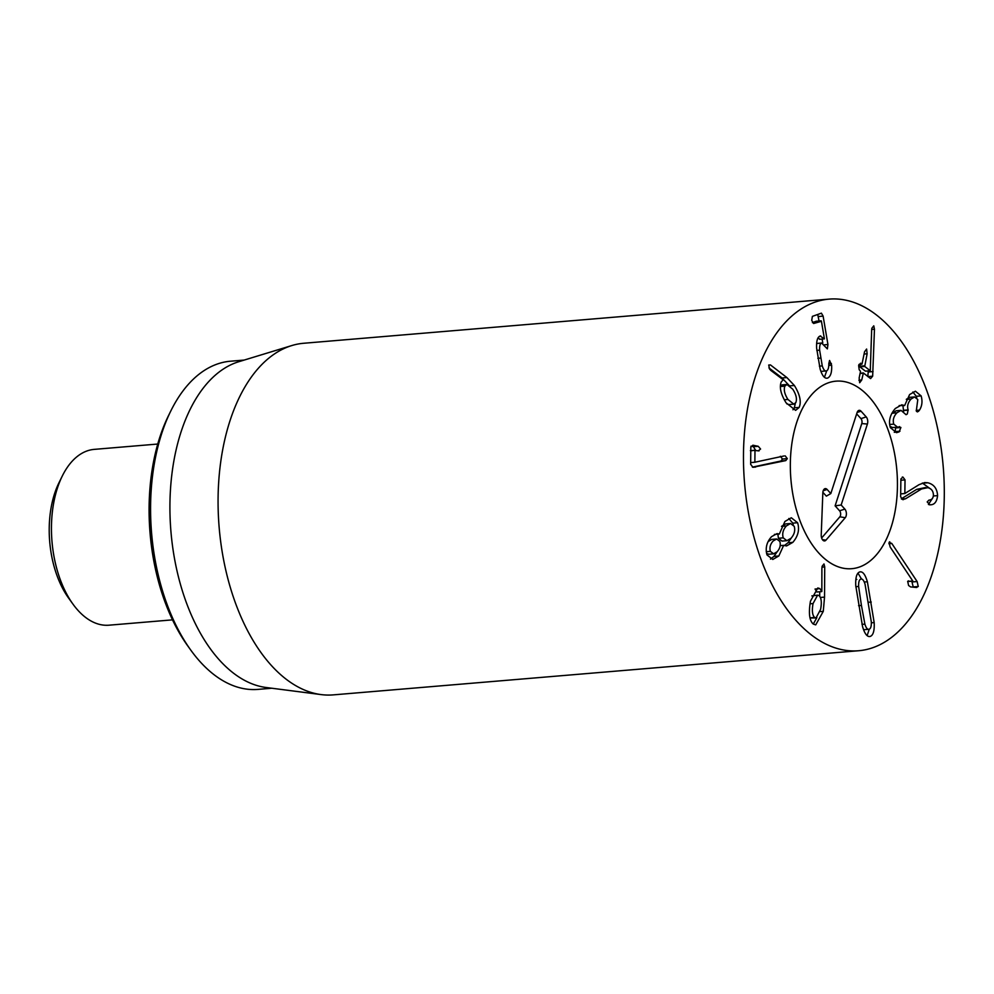 <?xml version="1.0" encoding="UTF-8"?>
<svg xmlns="http://www.w3.org/2000/svg" width="994" height="994" viewBox="0 0 994 994"><rect width="100%" height="100%" fill="white"/><g stroke="black" fill="none" stroke-linecap="round" stroke-linejoin="round"><path stroke-width="1.49" d="M787.944 399.464L793.846 404.173L795.859 402.495C797.176 398.917 796.144 394.481 792.74 389.188L786.9 384.467L784.875 386.157C783.558 389.71 784.577 394.146 787.944 399.464L784.241 399.774M784.875 386.157L780.377 386.542M786.813 403.862L789.012 404.583L793.846 404.173M786.9 384.467L782.067 384.877L780.389 385.958M786.888 377.571L794.38 385.486C799.921 394.469 801.512 401.787 799.164 407.416L795.622 410.36L786.08 402.831C780.787 394.158 779.184 387.188 781.247 381.907L783.235 379.795L770.785 370.402L769.592 369.085L768.722 365.034L770.474 364.947L786.888 377.571L782.054 377.981L768.934 367.892M794.38 385.486L789.957 385.858M789.534 385.896L782.054 377.981M768.722 365.034L770.474 364.947L768.697 365.096M799.164 407.416L794.33 407.826L795.349 403.303M792.951 409.789L794.33 407.826M831.618 365.171C832.015 372.141 830.711 376.44 827.679 378.055C824.796 378.95 822.286 375.956 820.137 369.085L816.621 348.173C816.285 341.116 817.441 337.078 820.087 336.047L824.411 338.855L821.429 321.286L813.614 323.497L811.725 320.391L812.396 316.365L821.404 313.16L823.119 316.129L827.94 344.52L827.356 348.894L821.628 343.054C820.112 343.502 819.454 345.875 819.628 350.174L822.262 365.891C823.504 369.718 824.908 371.396 826.474 370.924C828.089 370.215 828.872 367.755 828.822 363.555L829.58 360.462L831.618 365.171L828.772 365.419M822.262 365.891L819.367 366.127M821.628 371.334L826.474 370.924M819.628 350.174L816.795 350.41M816.633 343.526L822.088 342.955L816.795 343.464M822.784 343.054L822.113 339.066M819.044 320.975L817.714 314.464M812.396 322.603L816.298 321.211L821.429 321.286M824.349 338.879L819.516 339.289L818.31 337.475M820.087 336.047L820.709 335.922M826.921 378.217L826.176 378.18M824.448 377.298L826.71 370.824M872.657 376.192L870.582 378.59L863.376 372.974L861.736 379.994L859.673 382.74L859.151 377.981L860.518 371.334L859.201 369.718L858.63 365.519L860.568 363.208L862.071 363.792L864.544 351.777L866.606 349.043L867.128 353.789L864.718 366.438L870.272 370.762L871.663 330.083L871.837 328.281L873.776 325.833L874.459 329.225L872.657 376.192L867.998 376.577M867.824 376.589L868.271 370.924M874.459 329.225L871.701 329.449M870.272 370.762L865.439 371.16L859.885 366.848L860.22 364.326M861.873 364.189L858.928 364.438L862.071 363.792M863.376 372.974L860.046 373.607M899.11 431.881L896.526 432.676L890.375 427.668C888.35 421.009 890.015 414.61 895.333 408.484L901.744 404.819L904.615 405.564L909.597 394.568L915.412 391.214L921.127 395.885C922.656 401.166 922.121 405.9 919.512 410.112L917.462 411.926L916.306 410.969L917.785 399.576L914.579 396.929L911.026 399.054C907.895 402.632 906.938 406.248 908.143 409.888L907.311 413.964L906.043 414.697L901.024 410.36L896.911 412.808C893.618 416.337 892.575 420.114 893.78 424.14L897.545 427.147L900.899 427.482L899.11 431.881L894.277 432.291L895.134 431.62L895.693 427.296M900.899 427.482L896.066 427.892M898.899 426.811L899.632 426.637M893.78 424.14L889.618 424.488M897.545 427.147L892.711 427.544L889.99 426.414M891.717 413.603L896.19 410.758L901.024 410.36M903.608 411.417L902.937 405.701M908.143 409.888L903.31 410.298M911.026 399.054L906.304 399.451M906.391 399.253L909.746 397.327L914.579 396.929M918.667 411.28L916.555 411.454M919.512 410.112L916.182 410.385M921.127 395.885L916.294 396.295L912.89 391.996M916.741 397.799L916.294 396.295M904.615 405.564L899.16 405.564M937.578 495.621C936.895 501.883 934.385 504.94 930.036 504.803L927.178 501.933L928.968 500.106C931.776 499.932 933.267 498.205 933.428 494.925C933.242 490.986 931.378 488.563 927.812 487.669L921.537 488.961L905.596 498.752L902.589 499.584L900.651 496.838L900.875 478.996L902.974 477.108L905.025 479.878L904.851 493.509L919.015 484.687L924.706 482.55L927.837 482.773C933.938 484.351 937.18 488.638 937.578 495.621L933.341 495.981M903.434 499.634L902.589 499.584M901.322 498.814L916.692 489.371L925.588 487.507M930.57 504.778L929.887 504.815M930.036 504.803L929.228 504.753M928.408 504.443L932.558 498.218M931.192 489.396L922.345 483.047M904.962 493.533L900.688 493.881M904.851 493.509L900.688 493.856M902.303 477.058L902.974 477.108M889.071 542.364L891.804 543.469L917.127 581.54L918.27 586.497L916.145 587.454L910.616 586.92L908.603 585.516L907.684 581.366L912.815 581.055L890.139 546.973L889.071 542.364L889.754 541.792M912.765 581.142L907.634 581.527M907.684 581.366L908.454 580.844M916.816 587.466L916.145 587.454M913.275 587.181L911.809 581.229M861.425 605.433L864.892 624.133C866.122 628.071 867.538 629.774 869.129 629.252C870.732 628.668 871.465 626.22 871.316 621.909L865.053 584.236C863.823 580.285 862.394 578.583 860.779 579.117C859.201 579.688 858.481 582.136 858.617 586.46L861.425 605.433L858.58 605.681M863.6 629.736L869.129 629.252M856.803 579.452L855.859 579.564M859.599 571.985C862.618 571.09 865.202 574.346 867.377 581.763L874.173 622.579C874.571 630.606 873.279 635.203 870.309 636.384C867.327 637.266 864.743 634.01 862.556 626.593L855.772 585.777C855.374 577.75 856.654 573.153 859.599 571.985L860.369 571.823M868.806 636.508L869.551 636.545M867.128 635.651L869.241 629.202M861.512 579.03L857.971 573.116M785.198 455.873L787.31 458.632L785.782 460.595L752.918 467.279L750.656 464.31L750.818 447.064L752.905 445.213L758.248 446.306L760.584 449.039L758.211 450.829L754.98 450.481L754.868 462.222L784.03 455.973M755.005 462.247L750.681 462.62M754.868 462.222L750.681 462.57M755.328 450.245L750.781 450.829M759.043 450.891L758.211 450.829M755.602 450.294L753.415 446.704L750.955 446.207M755.701 467.043L752.93 467.279M752.396 467.13L780.949 461.005L782.477 459.042L780.352 456.283M785.782 460.595L780.949 461.005M787.31 458.632L782.477 459.042M776.625 538.984L773.084 541.047C770.263 544.215 769.368 547.657 770.387 551.372L773.618 553.82L777.122 551.769C779.955 548.589 780.862 545.147 779.843 541.419L776.625 538.984L771.791 539.382L768.163 541.544M770.387 551.372L766.237 551.72M766.536 553.372L768.784 554.23L773.618 553.82M786.366 525.938C783.048 529.703 782.005 533.666 783.235 537.853L778.401 538.251L782.042 541.096L786.875 540.686L791.013 538.276C794.368 534.461 795.436 530.473 794.206 526.298L790.541 523.503L786.366 525.938L781.508 526.36M783.235 537.853L786.875 540.686M790.541 523.503L785.695 523.913L781.532 526.335M777.892 534.151L778.401 538.251M797.598 522.732C799.735 529.603 798.132 536.151 792.814 542.376L786.54 545.942L783.682 545.321L778.836 555.969L772.785 559.473L767.008 554.938C765.156 548.179 766.672 542.078 771.555 536.661L777.01 533.616L779.308 534.039L784.925 521.465L791.311 517.762L797.598 522.732L792.765 523.13L788.826 518.495M779.308 534.039L774.401 534.412M778.836 555.969L773.991 556.379L777.122 551.782M770.474 559.113L773.991 556.379M783.595 545.408L780.178 545.694M783.682 545.321L780.191 545.619M792.814 542.376L787.969 542.786L791.497 537.717M784.278 545.619L787.969 542.786M793.212 524.608L792.765 523.13M814.633 617.46L816.024 617.92L820.609 609.359C821.889 602.414 821.367 597.829 819.044 595.605L817.627 595.145L813.055 603.557C811.787 610.577 812.322 615.199 814.633 617.46L810.011 617.846M813.055 603.557L809.998 603.818M810.06 618.032L816.024 617.92M817.627 595.145L811.849 595.903M824.535 597.108L823.28 611.347L815.714 624.878L813.291 624.07C809.389 620.716 808.445 613.087 810.458 601.184L817.813 587.963L819.876 588.61L821.839 591.48L821.889 568.543L822.125 566.257L823.976 563.933L824.722 566.903L824.535 597.108L820.385 597.456M821.727 591.592L816.894 592.002L815.043 589.02M819.876 588.61L815.739 588.957M823.28 611.347L820.075 611.621M813.278 624.058L816.882 617.609M819.715 596.301L819.739 591.765M860.531 305.146A176.423 99.673 -94.8 0 1 944.3 494.192A176.423 99.673 -94.8 0 1 858.654 650.735A176.423 99.673 -94.8 0 1 744.556 483.27A176.423 99.673 -94.8 0 1 829.12 299.119A176.423 99.673 -94.8 0 1 860.531 305.146M835.01 565.487A94.095 53.167 -94.8 0 1 790.329 464.658A94.095 53.167 -94.8 0 1 836.004 381.162A94.095 53.167 -94.8 0 1 896.861 470.485A94.095 53.167 -94.8 0 1 851.759 568.692A94.095 53.167 -94.8 0 1 835.01 565.487M170.769 411.044L168.558 415.529A158.791 89.709 85.2 0 0 187.941 646.162L190.86 650.225A164.669 93.026 -94.8 0 1 170.769 411.044A164.669 93.026 -94.8 0 1 230.509 361.207L244.238 360.064M271.809 688.233L258.08 689.389A164.669 93.026 -94.8 0 1 228.757 683.76A164.669 93.026 -94.8 0 1 190.86 650.225M321.149 694.595L266.131 687.5A164.669 93.026 -94.8 0 1 248.102 682.145A164.669 93.026 -94.8 0 1 170.036 515.613A164.669 93.026 -94.8 0 1 238.759 361.729L291.826 345.552A176.423 99.673 85.2 0 0 218.195 510.419A176.423 99.673 85.2 0 0 301.841 688.854A176.423 99.673 85.2 0 0 321.149 694.595A176.423 99.673 85.2 0 0 333.251 694.881L858.654 650.735M829.12 299.119L303.717 343.265A176.423 99.673 85.2 0 0 291.826 345.552M821.628 537.99L839.868 516.793A3.566 2.013 85.2 0 0 839.582 510.804L835.109 505.847L861.786 423.568A3.566 2.013 85.2 0 0 860.953 418.623L856.654 413.877M841.16 505.002L844.85 509.102A5.144 2.907 -94.8 0 1 845.248 517.725L825.927 540.177A5.144 2.907 -94.8 0 1 824.038 540.898A5.144 2.907 -94.8 0 1 821.23 534.958L822.833 492.887A5.144 2.907 -94.8 0 1 824.796 488.737A5.144 2.907 -94.8 0 1 827.132 489.47L830.822 493.558L857.076 412.585A5.144 2.907 -94.8 0 1 858.704 410.46A5.144 2.907 -94.8 0 1 861.04 411.193L866.209 416.908A5.144 2.907 -94.8 0 1 867.402 424.04L841.16 505.002L835.109 505.847M830.822 493.558L826.362 496.143L822.87 492.291M891.109 527.267A94.095 53.167 -94.8 0 1 851.759 568.692A94.095 53.167 -94.8 0 1 790.913 479.381A94.095 53.167 -94.8 0 1 836.004 381.162A94.095 53.167 -94.8 0 1 887.679 428.824A94.095 53.167 -94.8 0 1 891.109 527.267M172.509 619.858L109.029 625.189A88.218 49.837 -94.8 0 1 93.324 622.169A88.218 49.837 -94.8 0 1 73.022 604.203A88.218 49.837 -94.8 0 1 62.262 476.076A88.218 49.837 -94.8 0 1 94.268 449.375L157.748 444.045M62.262 476.076L58.944 482.811A79.396 44.854 85.2 0 0 68.636 598.127L73.022 604.203M831.419 363.518L828.822 363.742M820.646 358.076L817.838 358.312M827.94 344.52L824.486 344.806M823.119 316.129L818.286 316.539M873.067 371.582L868.234 371.98M864.718 366.438L859.885 366.848M864.656 365.804L859.822 366.214M867.128 353.789L864.072 354.05M861.736 379.994L858.903 380.242M863.239 372.986L860.121 373.247L863.301 372.949M899.98 431.21L895.134 431.62M896.911 412.808L892.078 413.218M908.243 410.162L903.409 410.559M905.596 498.752L901.595 499.087M921.537 488.961L916.692 489.371M927.837 482.773L923.004 483.171M905.025 479.878L900.862 480.226M918.27 586.497L913.436 586.907M917.127 581.54L912.293 581.95M891.804 543.469L888.872 543.718M864.892 624.133L861.984 624.369M858.617 586.46L855.822 586.696M874.173 622.579L871.34 622.816M871.253 602.041L868.408 602.277M867.377 581.763L864.258 582.024M755.129 450.257L750.781 450.63M758.248 446.306L753.415 446.704M824.722 566.903L821.988 567.127M844.85 509.102L839.582 510.804M867.402 424.04L861.786 423.568M866.209 416.908L860.953 418.623M861.04 411.193L857.114 412.46M827.132 489.47L823.218 490.75M825.927 540.177L822.373 539.556M845.248 517.725L839.868 516.793M821.168 320.801L816.335 321.211M755.229 450.232L750.383 450.642"/></g></svg>
